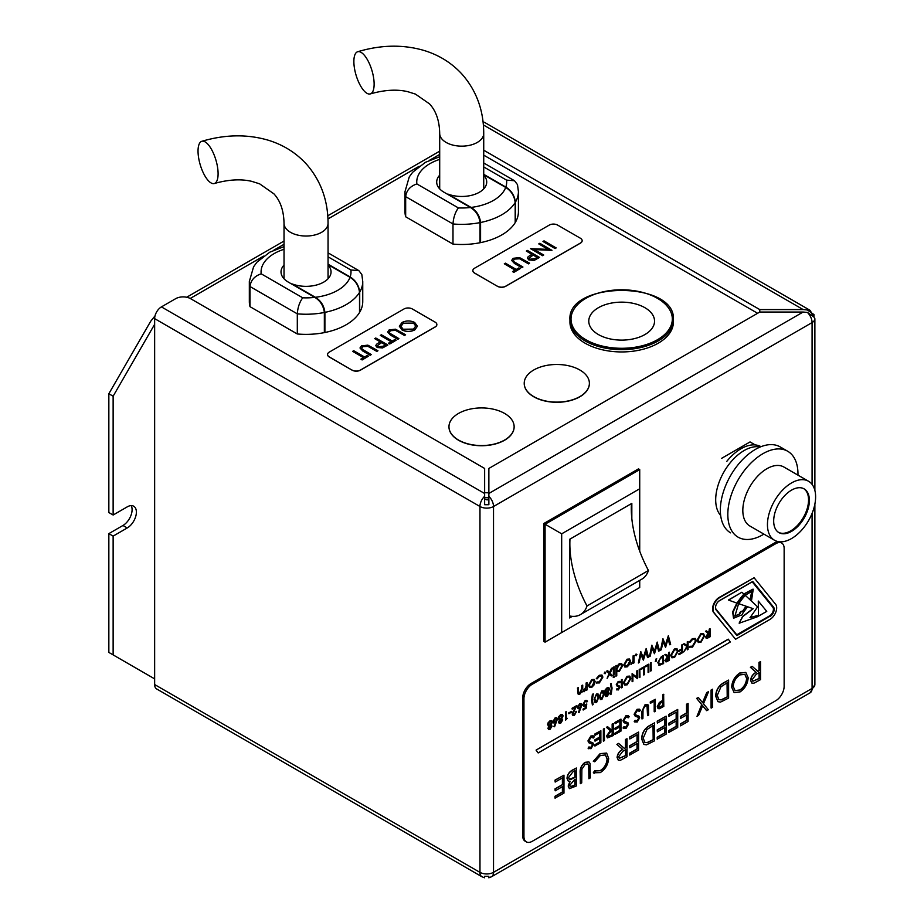 <?xml version="1.0" encoding="UTF-8"?>
<svg xmlns="http://www.w3.org/2000/svg" width="924" height="924" viewBox="0 0 924 924"><rect width="100%" height="100%" fill="white"/><g stroke="black" fill="none" stroke-linecap="round" stroke-linejoin="round"><path stroke-width="1.39" d="M108.847 533.633L113.132 536.105L113.132 654.897L108.847 652.425L108.847 533.633L122.961 525.479A12.913 7.461 -60 0 0 131.196 505.624M484.638 492.654A36.394 21.009 -0 0 0 488.865 492.804M154.643 324.312L113.132 396.211L108.847 393.739L150.681 321.286L155.013 315.904M108.847 393.739L108.847 512.543L113.132 515.014L113.132 396.211M113.132 515.014L127.246 506.86A12.913 7.461 -60 0 1 133.703 506.225A12.913 7.461 -60 0 1 135.689 516.574A12.913 7.461 -60 0 1 127.246 527.951L113.132 536.105M113.132 654.897L154.643 678.874M488.865 497.759A36.394 21.009 180 0 1 484.638 497.597M757.611 313.282L483.726 155.151M483.726 150.208L759.782 309.586L803.187 309.586L483.368 124.948M759.782 312.035L803.118 312.035L488.865 493.462L488.865 468.445L759.782 312.035L759.782 309.586M483.09 122.06A9.587 5.532 -60 0 1 484.765 122.511L810.059 310.314A9.587 5.532 -60 0 0 807.345 309.967L803.187 309.586M484.638 504.712L484.638 498.96L487.121 499.93L488.865 498.925L488.865 504.712L488.865 496.35A9.633 5.556 60 0 1 493.52 506.502L493.52 872.337A9.633 5.556 60 0 1 491.533 876.749L810.082 692.827A9.633 5.556 -120 0 0 812.081 688.426L493.52 872.337A9.587 5.532 -0 0 1 479.972 872.337L479.972 506.502L154.643 318.63A9.587 5.532 -60 0 1 161.423 306.895L484.638 493.508L484.638 504.712L488.865 504.712M154.643 684.545L479.937 872.36A9.587 5.532 120 0 0 481.924 876.737L156.63 688.934A9.587 5.532 -60 0 1 154.643 684.545L154.643 318.63M484.638 493.508L484.638 468.445L190.598 298.683A10.568 6.098 -0 0 0 175.652 298.683L161.423 306.895M812.081 484.384L812.081 322.58A9.633 5.556 -120 0 0 807.414 312.428L803.118 312.035M488.865 493.462L488.865 496.35M484.603 877.095L484.603 876.299L484.603 877.095L484.592 876.299L488.819 876.31L488.819 877.095M807.414 312.428L813.963 317.013L813.963 314.576L807.345 309.967M813.963 314.576L812.023 314.576M736.89 603.026L732.651 611.931L733.494 618.052M737.491 603.326L738.796 603.788A32.121 18.549 -60 0 1 745.391 595.322L744.34 594.34A38.646 22.315 120 0 0 737.491 603.326L728.389 600.034L741.856 592.249L728.551 600.126M737.317 603.233L733.067 612.15L733.691 618.179L740.436 615.419A2.171 1.259 120 0 0 742.919 612.993L747.585 606.745L753.199 608.697L742.769 616.562L739.212 623.203L757.102 616.886L757.102 615.638L750.069 617.636L757.102 607.576L757.102 606.329L745.31 595.391M747.828 606.895L746.488 606.421L742.342 611.538L746.072 606.179M746.488 606.421L747.585 606.745M738.611 603.719L734.869 616.158L739.939 613.871L734.672 616.008M738.854 603.707L746.234 606.283M750.161 599.884L751.443 600.993L753.233 589.235L743.924 594.109A38.646 22.315 120 0 0 737.075 603.095M743.924 594.109L742.03 592.353M750.011 599.757L751.836 591.175M741.926 611.295A2.171 1.259 120 0 0 739.523 613.64M736.774 634.8L769.623 615.846A5.371 3.107 120 0 0 772.961 611.642A5.371 3.107 120 0 0 772.834 607.241L752.228 581.831M758.292 601.05L758.454 616.169L766.758 611.376L758.292 601.05M753.025 589.131L743.785 593.982M757.102 615.638L749.988 617.59M753.002 608.627L742.584 616.481L739.131 623.157M770.039 616.481A5.867 3.384 120 0 0 773.677 611.896A5.867 3.384 120 0 0 773.538 607.091L752.725 581.427L719.623 600.531A5.867 3.384 120 0 0 715.985 605.128A5.867 3.384 120 0 0 716.123 609.921L736.936 635.596L769.784 616.343A5.867 3.384 120 0 0 773.434 611.757A5.867 3.384 120 0 0 773.296 606.952L752.633 581.473M736.786 635.4L769.784 616.343M728.251 639.154L536.07 750.103L538.161 752.944L730.341 641.995L728.251 639.154M523.943 836.509A11.746 6.78 120 0 0 526.38 841.88A11.746 6.78 120 0 0 532.247 841.302L775.848 700.669A11.746 6.78 120 0 0 784.141 686.289L784.141 548.429A11.746 6.78 120 0 0 781.716 543.046A11.746 6.78 120 0 0 775.848 543.635L532.247 684.268A11.746 6.78 120 0 0 523.943 698.648L523.943 836.509L522.695 835.793A11.746 6.78 120 0 0 525.132 841.163L526.38 841.88M751.813 683.079L750.6 680.376C751.062 676.622 752.91 673.931 756.121 672.314L750.404 667.324L752.124 666.319L758.015 671.413L759.147 670.755L759.147 662.462L760.544 661.653L760.544 679.625L753.903 683.217L751.893 683.125L750.762 680.468C751.235 676.715 753.072 674.035 756.282 672.406L750.565 667.417L752.298 666.423M757.876 671.298L758.985 670.662L758.985 662.369L760.544 661.653M734.095 692.526L731.646 687.144C732.085 681.115 734.799 676.391 739.801 672.984L745.737 672.418M717.925 701.663L715.673 696.13C715.973 690.17 718.618 685.724 723.619 682.778L728.609 680.087L728.609 698.07L720.535 702.09L718.006 701.709L715.846 696.222C716.135 690.274 718.78 685.816 723.792 682.871L728.609 680.087M711.087 707.992L711.087 690.02L712.485 689.212L712.647 707.287L711.087 707.992M706.745 710.695L702.667 705.693L698.59 715.395L696.985 716.331L701.859 704.7L696.777 698.475L698.394 697.539L702.667 702.783L706.941 692.607L708.558 691.672L703.476 703.776L708.361 709.759L706.583 710.602L702.633 705.763M696.985 716.331L701.697 704.608L696.615 698.371L698.394 697.539M702.529 702.621L706.779 692.503L708.558 691.672M680.514 725.837L680.514 723.989L686.705 720.42L686.705 714.887L680.514 718.456L680.514 716.62L686.705 713.051L686.705 704.284L688.103 703.487L688.103 721.459L680.514 725.837L680.353 723.896L686.532 720.327L686.532 714.98M680.514 718.456L680.353 716.527L686.532 712.947L686.532 704.192L688.103 703.487M668.941 732.524L668.941 730.676L676.322 726.414L676.322 720.882L668.941 725.144L668.941 723.296L676.322 719.034L676.322 712.127L668.941 716.389L668.941 714.541L677.719 709.47L677.719 727.454L668.768 732.42L668.768 730.584L676.16 726.322L676.16 720.974M668.941 725.144L668.768 723.203L676.16 718.941L676.16 712.219M668.941 716.389L668.768 714.448L677.719 709.47M657.368 739.2L657.368 737.364L664.749 733.09L664.749 727.569L657.368 731.831L657.368 729.983L664.749 725.721L664.749 718.803L657.368 723.076L657.368 721.228L666.146 716.158L666.146 734.13L657.195 739.108L657.195 737.26L664.587 732.998L664.587 727.662M657.368 731.831L657.195 729.891L664.587 725.629L664.587 718.907M657.368 723.076L657.195 721.136L666.146 716.158M643.878 744.409L641.626 738.877C641.926 732.928 644.571 728.47 649.584 725.525L654.573 722.845L654.573 740.817L646.488 744.836L643.959 744.455L641.799 738.981C642.088 733.021 644.744 728.574 649.745 725.629L654.573 722.845M629.822 755.104L629.822 753.256L637.202 748.994L637.202 743.462L629.822 747.724L629.822 745.887L637.202 741.625L637.202 734.707L629.822 738.969L629.822 737.133L638.6 732.062L638.6 750.034L629.66 755.012L629.66 753.164L637.04 748.902L637.04 743.566M629.822 747.724L629.66 745.795L637.04 741.522L637.04 734.799M629.822 738.969L629.66 737.029L638.6 732.062M618.295 760.163L617.082 757.461C617.544 753.707 619.38 751.027 622.603 749.399L616.886 744.409L618.606 743.404L624.497 748.498L625.629 747.839L625.629 739.546L627.026 738.738L627.026 756.721L620.385 760.302L618.375 760.209L617.244 757.553C617.717 753.799 619.554 751.12 622.764 749.503L617.047 744.501L618.78 743.508M624.358 748.382L625.467 747.747L625.467 739.454L627.026 738.738M594.167 773.319L593.335 772.683L594.559 770.893L600.207 770.628C604.388 767.879 606.687 764.009 607.103 759.02L605.347 754.885M593.497 761.411L600.277 753.73L606.687 753.164L608.662 758.431C608.177 764.552 605.382 769.276 600.288 772.614L593.497 772.776L594.721 770.986L600.381 770.72C604.55 767.971 606.849 764.113 607.264 759.124L605.428 754.931L600.277 755.566L594.721 761.769L593.335 761.318L600.103 753.638L606.525 753.072M588.911 778.724L588.842 765.603L588.011 763.917L585.239 764.252L581.877 769.218L581.727 782.871L580.33 783.679L580.33 772.822C580.029 768.641 581.635 765.188 585.158 762.45L588.946 761.93L590.032 763.432L590.309 777.916L588.911 778.724L588.68 765.499L587.93 763.871M580.33 783.679L580.157 772.73C579.856 768.549 581.473 765.084 584.996 762.358L588.854 761.884M569.369 788.588L568.179 786.047L569.981 781.184M568.214 781.046L566.99 778.32C567.348 774.786 568.999 772.129 571.956 770.339L576.333 768.006L576.333 785.989L569.45 788.634L568.352 786.139L570.154 781.277L568.295 781.092L567.151 778.412C567.509 774.889 569.172 772.233 572.129 770.443L576.333 768.006M555.174 798.197L555.174 796.349L562.566 792.087L562.566 786.555L555.174 790.829L555.174 788.981L562.566 784.719L562.566 777.8L555.174 782.062L555.174 780.226L563.963 775.155L563.963 793.127L555.012 798.105L555.012 796.257L562.393 791.995L562.393 786.659M555.174 790.829L555.012 788.888L562.393 784.626L562.393 777.904M555.174 782.062L555.012 780.122L563.963 775.155M658.084 708.592L657.253 706.745L659.32 702.506L662.704 700.357L662.704 694.825L663.64 694.282L663.802 706.363L659.401 708.731L658.165 708.639L657.414 706.837L659.493 702.598L662.878 700.45L662.878 694.917L663.802 694.386M654.354 711.815L654.354 701.062L650.369 703.372L650.369 702.136L655.289 699.295L655.289 711.284L654.192 711.723L654.192 701.166M650.369 703.372L650.196 702.044L655.289 699.295M647.701 715.661L647.666 706.906L647.112 705.786L645.264 706.005L643.023 709.32L642.919 718.422L641.984 718.964L641.984 711.723L645.206 704.816L647.724 704.469L648.452 705.462L648.636 715.118L647.539 715.569L647.019 705.74M641.984 718.964L641.822 711.63L645.044 704.712L647.643 704.423M635.238 716.262L634.095 714.275L637.063 709.32L639.35 709.158M638.75 710.579L639.512 711.33L637.237 710.648L635.192 713.848L635.573 714.806L639.142 716.296L639.72 717.775L637.167 722.048L634.395 721.621L635.238 720.397L637.271 720.766L638.796 718.364L638.103 717.22L635.319 716.308L634.268 714.368L637.237 709.413L639.431 709.205L640.39 710.209L639.512 711.33L638.669 710.533M635.4 714.714L638.981 716.192M635.031 722.152L634.234 721.529L635.077 720.304L637.098 720.674L638.623 718.271L637.941 717.116M624.07 722.707L622.926 720.732L625.883 715.777L628.17 715.615M627.569 717.024L628.332 717.775L626.056 717.093L624.023 720.304L624.393 721.263L627.962 722.741L628.551 724.231L625.987 728.505L623.226 728.077L624.07 726.853L626.091 727.223L627.615 724.82L626.934 723.665L624.15 722.764L623.088 720.824L626.056 715.869L628.262 715.661L629.209 716.666L628.332 717.775L627.488 716.978M624.231 721.17L627.962 722.741M623.85 728.597L623.053 727.973L623.896 726.761L625.929 727.119L627.442 724.728L626.761 723.573M615.107 734.476L615.107 733.252L620.027 730.41L620.027 726.726L615.107 729.567L615.107 728.331L620.027 725.49L620.027 720.882L615.107 723.723L615.107 722.499L620.963 719.115L620.963 731.103L614.945 734.384L614.945 733.159L619.865 730.318L619.865 726.818M615.107 729.567L614.945 728.239L619.865 725.398L619.865 720.986M615.107 723.723L614.945 722.406L620.963 719.115M607.403 737.837L606.56 736.024L610.233 730.653L606.421 727.315L607.576 726.657L611.561 730.076L612.312 729.637L612.312 724.116L613.247 723.573L613.247 735.562L607.484 737.883L606.721 736.116L610.406 730.745L606.594 727.419L607.738 726.749M611.422 729.96L612.15 729.544L612.15 724.012L613.247 723.573M603.36 741.071L603.36 729.082L604.296 728.551L604.458 740.632L603.36 741.071M595.021 746.084L595.021 744.848L599.942 742.007L599.942 738.322L595.021 741.164L595.021 739.939L599.942 737.098L599.942 732.489L595.021 735.331L595.021 734.095L600.866 730.722L600.866 742.7L594.848 745.98L594.848 744.756L599.768 741.914L599.768 738.415M595.021 741.164L594.848 739.835L599.768 736.994L599.768 732.582M595.021 735.331L594.848 734.003L600.866 730.722M589.073 742.919L587.93 740.933L590.898 735.978L593.173 735.816M592.584 737.225L593.335 737.987L591.06 737.306L589.027 740.505L589.397 741.464L592.977 742.942L593.554 744.432L590.99 748.706L588.23 748.278L589.073 747.054L591.094 747.424L592.619 745.021L591.938 743.866L589.154 742.965L588.091 741.025L591.06 736.07L593.266 735.862L594.213 736.867L593.335 737.987L592.492 737.19M589.235 741.371L592.977 742.942M588.865 748.81L588.068 748.186L588.911 746.962L590.933 747.32L592.457 744.929L591.776 743.774M706.144 638.265L707.114 638.357L705.728 637.144L708.177 633.564L705.636 631.335L706.398 630.896L709.447 632.824L710.071 628.782L710.071 636.763L707.114 638.357M706.952 638.265L705.555 637.04L708.015 633.46L705.462 631.242L706.398 630.896M708.812 632.998L709.286 629.036L710.071 628.782M698.267 642.469L697.135 640.055L700.75 633.76L703.441 633.541M689.743 647.401L689.87 646.292L692.376 646.176L695.449 641.013L694.709 639.2M689.662 647.354L690.032 646.384L692.55 646.269L695.61 641.117L694.79 639.246L692.503 639.535L690.032 642.296L689.327 642.03L692.33 638.623L695.356 638.461L696.234 640.806L692.503 647.112L689.327 647.089M687.444 649.826L687.444 646.788L683.679 651.998L687.075 646.454L683.414 644.167L684.245 643.693L687.444 645.691L688.068 641.475L688.068 649.468L687.283 649.734L687.283 647.054M683.679 651.998L686.913 646.361L683.252 644.074L684.245 643.693M687.283 645.587L687.283 641.741L688.068 641.475M679.024 654.689L679.024 653.869L681.773 652.286L681.773 649.826L679.024 651.408L679.024 650.588L681.773 649.006L681.773 645.114L682.397 644.756L682.397 652.748L679.024 654.689L678.851 653.776L681.612 652.194L681.612 649.919M679.024 651.408L678.851 650.496L681.612 648.914L681.612 645.021L682.397 644.756M671.829 657.726L670.697 655.312L674.324 649.018L677.003 648.798M665.523 661.723L666.493 661.815L665.095 660.591L667.555 657.01L665.003 654.793L665.777 654.354L668.826 656.283L669.438 652.229L669.438 660.221L666.493 661.815M666.319 661.723L664.934 660.498L667.382 656.918L664.841 654.7L665.777 654.354M668.191 656.456L668.653 652.494L669.438 652.229M659.828 665.292L657.749 662.693L661.284 656.756L663.42 655.52L663.594 663.605L658.8 665.176M655.266 661.307L656.687 658.616L656.063 661.388L655.266 661.307M650.473 670.986L650.473 662.993L651.097 662.635L651.258 670.72L650.473 670.986M648.244 672.464L648.244 665.292L645.587 666.828L645.587 666.008L648.867 664.113L648.867 672.106L648.082 672.36L648.082 665.384M645.587 666.828L645.414 665.915L648.867 664.113M643.809 675.017L643.809 667.856L641.152 669.392L641.152 668.572L644.432 666.678L644.432 674.659L643.647 674.924L643.647 667.948M641.152 669.392L640.979 668.468L644.432 666.678M639.212 677.488L639.212 669.496L639.824 669.138L639.997 677.223L639.212 677.488M636.809 677.119L636.809 670.882L637.433 670.524L637.595 678.609L632.894 675.074M637.468 678.678L632.894 675.028L632.894 681.323L632.108 681.589L632.108 673.596L636.982 677.246L636.809 670.882M624.555 685.031L623.423 682.617L627.038 676.31L629.729 676.091M621.378 687.779L621.378 679.787L622.002 679.429L622.164 687.514L621.378 687.779M617.867 686.359L616.239 684.719L618.214 681.415L620.316 681.947M620.478 682.039L619.9 682.79L618.375 682.328L617.024 684.465L620.039 687.086L618.329 689.939L616.493 689.651L617.047 688.83L618.399 689.073L619.415 687.479L616.4 684.811L618.375 681.508L620.478 682.039L619.761 681.323M617.105 685.007L619.646 686.093M616.886 689.985L616.886 688.738L618.237 688.981L619.253 687.387L618.791 686.613M617.024 686.058L618.029 686.451M610.29 694.49L611.261 688.426L610.464 683.841L611.087 683.483L612.058 688.068L611.249 694.12L610.29 694.49M605.67 696.488L605.058 695.333L606.04 693.092L604.7 691.741L605.22 689.789L607.056 687.849L608.824 687.618M605.324 692.965L606.202 693.196L604.874 691.845L605.393 689.881L607.23 687.953L608.904 687.664L609.574 689.061L608.2 692.041L609.216 693.15L607.184 696.373L605.74 696.534L605.22 695.437L606.202 693.196M608.038 691.949L609.043 693.058L608.038 691.949M600.381 699.503L599.376 696.488L601.767 690.909L603.291 690.817M595.056 702.575L594.063 699.56L596.442 693.982L597.967 693.889M591.579 700.334L592.376 694.282L593.335 693.924L592.365 699.976L593.162 704.573L592.376 704.839L591.579 700.334L592.376 694.282M583.229 710.002L583.229 709.182L585.573 707.819L585.955 705.509L583.598 706.317L582.963 704.769L585.377 700.565L586.844 700.404L587.479 701.605L585.331 701.408L583.575 704.446L585.25 705.243L586.775 703.961L586.059 708.361L583.056 709.909L583.056 709.089L585.412 707.726L585.735 705.693M583.518 706.259L582.79 704.677L585.204 700.473L586.752 700.357M585.331 701.408L586.867 701.963L586.394 701.235M583.414 704.354L585.077 705.151L586.775 703.961M578.574 712.45L580.411 708.165L578.228 708.812L577.639 707.484L579.798 703.788L581.288 703.614L581.889 705.012L579.059 712.612L578.412 712.358L580.099 708.396M578.147 708.766L577.465 707.38L579.637 703.684L581.196 703.58M572.764 713.605L574.266 714.368L576.657 711.33L574.405 715.291L572.938 715.488L572.152 714.033L575.121 707.507M572.857 715.442L572.152 714.033M572.314 714.125L575.444 707.322L572.222 709.182L572.06 708.269L576.761 705.555L572.938 713.709L574.266 714.368M568.78 713.64L568.78 712.82L571.61 711.388L571.61 712.196L568.78 713.64M567.348 718.352L565.5 720.039L565.5 712.058L566.112 711.699L566.285 718.964L567.348 718.352L566.285 718.768M559.182 723.319L558.581 722.175L559.563 719.935L558.223 718.583L558.743 716.62L560.579 714.691L562.335 714.46M558.847 719.796L559.725 720.027L558.385 718.676L558.916 716.724L560.753 714.783L562.416 714.495L563.086 715.892L561.723 718.872L562.739 719.981L560.706 723.203L559.263 723.365L558.743 722.268L559.725 720.027M561.561 718.78L562.566 719.888L561.561 718.78M554.1 726.587L555.925 722.302L553.742 722.949L553.153 721.609L555.312 717.913L556.802 717.752L557.415 719.138L554.573 726.749L553.926 726.495L555.624 722.533M553.661 722.891L552.991 721.517L555.151 717.821L556.71 717.705M548.544 729.463L547.932 728.32L548.914 726.079L547.574 724.728L548.105 722.764L549.942 720.836L551.697 720.605M548.198 725.941L549.075 726.172L547.747 724.82L548.267 722.868L550.103 720.928L551.778 720.639L552.448 722.048L551.085 725.017L552.09 726.125L550.057 729.348L548.625 729.51L548.094 728.412L549.075 726.172M550.912 724.924L551.928 726.033L550.912 724.924M669.842 644.813L668.156 638.472L665.638 647.25L663.051 641.464L661.353 649.722L660.556 650.184L662.889 638.842L665.603 644.917L668.352 635.7L670.651 644.351L669.681 644.721L668.087 638.727M665.523 647.308L663.016 641.66M660.556 650.184L663.005 638.784M665.488 644.64L668.352 635.7M658.754 651.224L657.068 644.871L654.55 653.649L651.963 647.863L650.265 656.121L649.468 656.583L651.801 645.252L654.515 651.316L657.149 642.157L659.563 650.75L658.593 651.12L656.999 645.125M654.435 653.718L651.928 648.071M649.468 656.583L651.917 645.183M654.4 651.05L657.264 642.099M647.666 657.622L645.98 651.27L643.462 660.048L640.875 654.273L639.177 662.52L638.38 662.982L640.713 651.651L643.427 657.715L646.176 648.498L648.475 657.16L647.505 657.518L645.911 651.524M643.347 660.117L640.84 654.469M638.38 662.982L640.829 651.582M643.312 657.449L646.176 648.498M636.059 655.682L635.331 655.266L636.059 654.019L636.948 654.527L636.22 655.774L635.331 655.266L636.059 655.682M633.286 663.236L633.286 662.161L631.069 664.391L633.148 660.972L633.286 655.936L634.06 655.497L634.06 662.785L633.286 663.236L633.113 662.543M631.069 664.391L632.975 660.879L633.113 655.844L634.06 655.497M624.878 667.059L623.804 664.853L627.073 659.205L629.44 658.974M615.985 676.172L615.823 665.834L616.758 665.476L616.758 666.735L619.346 663.859L621.679 663.628L622.637 665.754L619.323 671.425L616.758 671.367L616.758 675.721L615.985 676.172L615.985 665.927L616.758 665.476M616.597 666.643L619.184 663.767L621.598 663.582M613.779 677.384L613.051 677.026L613.779 675.848L614.656 676.287L613.94 677.477L613.051 677.026L613.779 677.384M613.386 674.532L613.386 667.244L614.16 666.793L614.321 674.185L613.386 674.532M611.295 675.929L609.667 674.243L607.114 678.343L609.205 673.758L606.779 671.24L607.703 670.709L609.667 672.741L612.554 667.913L610.129 673.226L612.219 675.398L611.295 675.929L609.644 674.289M607.114 678.343L609.043 673.665L606.618 671.147L607.703 670.709M609.528 672.603L611.457 668.352L612.554 667.913M604.897 673.677L604.181 673.261L604.897 672.002L605.786 672.522L605.07 673.769L604.181 673.261L604.897 673.677M596.823 683.252L596.95 681.97L599.26 681.924L601.963 677.5L601.316 675.952M596.477 678.747L599.433 675.363L601.998 675.051L602.898 677.073L599.364 682.952L596.477 682.905L597.123 682.062L599.422 682.016L602.125 677.592L601.397 675.998L599.422 676.264L597.123 678.863L596.303 678.655L599.26 675.259L601.905 675.005M589.5 687.479L588.438 685.273L591.707 679.625L594.074 679.394M586.266 690.378L586.266 689.108L584.095 691.764L582.085 691.164L579.764 694.271L578.308 694.444L577.627 692.03L577.627 688.08L578.401 687.629L578.401 691.579L579.902 693.289L581.947 688.415L581.947 685.573L582.721 685.134L582.721 688.842L584.222 690.794L586.266 686.151L586.266 683.079L587.052 682.64L587.052 689.928L586.266 690.378L586.105 689.466M582.536 691.903L582.016 691.325M578.228 694.386L577.454 687.976L578.401 687.629M578.747 693.381L579.729 693.196L581.785 688.322L581.785 685.481L582.721 685.134M583.09 690.875L584.06 690.702L586.105 686.058L586.105 682.986L587.052 682.64M754.088 577.754L719.207 597.412A9.39 5.429 120 0 0 713.386 604.758A9.39 5.429 120 0 0 713.617 612.439L735.573 639.258L770.039 619.357A9.39 5.429 120 0 0 775.86 612.023A9.39 5.429 120 0 0 775.64 604.331L754.088 577.754L719.623 597.655A9.39 5.429 120 0 0 713.802 605.001A9.39 5.429 120 0 0 714.021 612.681L735.573 639.258M781.716 543.046L780.468 542.33A11.746 6.78 120 0 0 774.601 542.908L531 683.552A11.746 6.78 120 0 0 522.695 697.932L522.695 835.793M759.147 678.597L759.147 672.603L756.294 674.22L752.159 679.671L752.887 681.231L759.147 678.597L758.985 672.695M752.806 681.173L758.985 678.493M748.174 677.708C747.747 683.725 745.056 688.449 740.089 691.903L734.176 692.573L731.808 687.237C732.247 681.207 734.973 676.495 739.962 673.076L745.818 672.464L748.174 677.708M740.02 690.101C744.12 687.306 746.373 683.448 746.777 678.516L744.917 674.381L740.02 674.89C735.885 677.627 733.61 681.473 733.206 686.44L735.065 690.621L739.858 689.997C743.959 687.213 746.211 683.356 746.604 678.424L744.836 674.335M734.973 690.574L739.858 689.997M727.211 682.744L720.974 686.798L717.232 695.426L718.941 699.676L721.344 699.918L727.211 697.031L727.211 682.744M727.211 697.031L727.049 682.836M718.86 699.63L721.17 699.826L727.049 696.939M711.249 708.096L711.087 690.02M711.249 690.113L712.647 689.304M653.176 725.49L646.939 729.544L643.196 738.172L644.906 742.434L647.297 742.665L653.176 739.778L653.176 725.49M653.176 739.778L653.002 725.583M644.825 742.376L647.123 742.573L653.002 739.685M625.629 755.682L625.629 749.687L622.776 751.304L618.641 756.756L619.369 758.315L625.629 755.682L625.467 749.78M619.288 758.269L625.467 755.589M594.086 773.273L593.335 772.683M595.229 771.344L594.559 770.893M574.936 784.95L574.936 779.186L569.75 785.296L570.316 786.682L574.936 784.95L574.774 779.279M574.936 777.338L574.936 770.662L572.949 771.806L568.549 777.604L569.334 779.302L571.101 779.348L574.936 777.338L574.774 770.755M573.042 786.047L574.774 784.857M570.247 786.636L572.88 785.943M569.253 779.255L574.774 777.246M662.878 705.67L662.878 701.686L661.053 702.702L658.35 706.294L658.847 707.38L662.878 705.67L662.704 701.778M658.766 707.322L662.704 705.578M635.816 720.836L635.077 720.304M634.95 722.106L634.234 721.529M624.636 727.292L623.896 726.761M623.769 728.551L623.053 727.973M607.657 735.585L610.371 735.989L612.312 734.869L612.312 730.872L610.418 731.947L607.657 735.585L608.142 736.624M608.061 736.567L612.15 734.765L612.15 730.965M603.534 741.164L603.36 729.082M603.534 729.186L604.458 728.643M589.651 747.493L588.911 746.962M588.773 748.763L588.068 748.186M728.412 639.246L536.07 750.103M536.232 750.196L538.161 752.944M706.34 636.786L709.447 636.301L709.447 633.645L706.34 636.786L706.664 637.479M706.179 636.682L709.286 636.209L709.286 633.737M704.573 635.908L700.981 642.226L698.348 642.515L697.297 640.147L700.923 633.852L703.522 633.587L704.573 635.908M700.946 641.418L703.949 636.278L703.118 634.43L700.946 634.661L697.92 639.789L698.74 641.649L700.946 641.418L703.788 636.174L703.037 634.384M698.659 641.602L700.785 641.325M689.489 642.134L692.33 638.623M692.503 638.715L695.356 638.461M678.135 651.177L674.543 657.484L671.91 657.784L670.859 655.416L674.485 649.11L677.084 648.844L678.135 651.177M674.508 656.675L677.511 651.536L676.691 649.699L674.508 649.919L671.482 655.058L672.314 656.918L674.508 656.675L677.35 651.443L676.599 649.653M672.222 656.86L674.347 656.583M665.719 660.233L668.826 659.759L668.826 657.103L665.719 660.233L666.042 660.937M665.557 660.14L668.653 659.667L668.653 657.195M660.002 665.384L657.911 662.785L661.445 656.849L663.594 655.613M662.97 656.791L660.198 658.593L658.535 662.427L660.36 664.425L662.97 663.143L662.97 656.791M659.297 664.321L662.797 663.051L662.797 656.883M659.216 664.264L660.186 664.333M655.428 661.399L656.213 658.65M650.635 671.078L650.473 662.993M650.635 663.086L651.258 662.727M639.373 677.581L639.212 669.496M639.373 669.588L639.997 669.23M636.982 670.974L637.595 670.616M632.282 681.681L632.108 673.596M630.861 678.47L627.269 684.776L624.636 685.077L623.584 682.709L627.211 676.414L629.81 676.137L630.861 678.47M627.234 683.979L630.237 678.828L629.406 676.992L627.234 677.211L624.208 682.351L625.028 684.21L627.234 683.979L630.076 678.736L629.325 676.946M624.947 684.153L627.073 683.875M621.54 687.872L621.378 679.787M621.54 679.891L622.164 679.533M618.965 686.705L619.253 687.387M616.886 688.738L618.237 688.981M617.267 685.111L618.514 685.666M610.452 694.582L611.434 688.53L610.464 683.841M610.637 683.933L611.249 683.575M608.2 692.041L609.216 693.15M605.844 695.102L607.218 695.529L608.593 693.497L607.195 692.988L605.844 695.102L607.218 695.529L608.188 692.838M608.431 693.404L607.195 692.988M605.324 691.371L607.01 692.076L608.777 689.304L607.218 688.773L605.486 691.464L607.184 692.168L608.951 689.396L608.558 688.553M605.486 691.464L605.901 692.307M605.682 695.01L607.056 695.437M608.777 689.304L608.477 688.507M601.928 691.002L603.372 690.863L604.25 693.866L601.928 699.399L600.461 699.549L599.549 696.581L601.767 690.909M603.626 694.224L601.917 691.833L600.427 694.063L600.161 696.222L601.917 698.59L603.626 694.224L601.743 691.741M602.968 691.753L601.917 691.833M600.877 698.683L601.917 698.59L603.464 694.132M600.796 698.625L601.743 698.498M596.615 694.074L598.047 693.936L598.925 696.939L596.615 702.471L595.148 702.621L594.224 699.653L596.442 693.982M598.302 697.297L596.592 694.906L595.102 697.135L594.848 699.295L596.592 701.674L598.302 697.297L596.43 694.813M597.643 694.825L596.592 694.906M595.564 701.755L596.592 701.674L598.14 697.204M595.472 701.697L596.43 701.57M592.538 704.931L591.741 700.438M592.538 694.374L593.335 693.924M583.575 704.446L583.991 705.439M578.262 707.079L579.822 707.761L581.277 705.335L579.764 704.619L578.262 707.079L578.643 707.899M578.089 706.987L579.648 707.669L581.277 705.335L579.764 704.619M581.104 705.243L580.803 704.458M572.938 713.709L574.439 714.46L575.871 711.596M572.222 709.182L572.06 708.269M572.222 708.361L576.923 705.647M576.045 711.688L576.657 711.33M568.941 713.744L568.78 712.82M568.941 712.924L571.61 711.388M565.661 720.143L565.5 712.058M565.661 712.15L566.285 711.792M561.723 718.872L562.739 719.981M559.366 721.933L560.741 722.36L562.115 720.327L560.718 719.819L559.366 721.933L560.741 722.36L561.711 719.669M561.942 720.235L560.718 719.819M558.847 718.214L560.533 718.918L562.3 716.135L560.741 715.603L559.008 718.306L560.706 719.011L562.473 716.227L562.081 715.395M559.008 718.306L559.424 719.149M559.193 721.84L560.579 722.268M562.3 716.135L561.988 715.349M553.776 721.217L555.336 721.898L556.791 719.473L555.278 718.756L553.776 721.217L554.157 722.037M553.615 721.113L555.174 721.806L556.791 719.473L555.278 718.756M556.629 719.38L556.317 718.595M551.085 725.017L552.09 726.125M548.717 728.077L550.092 728.516L551.466 726.472L550.069 725.964L548.717 728.077L550.092 728.516L551.062 725.814M551.305 726.38L550.069 725.964M548.198 724.358L549.896 725.063L551.663 722.279L550.092 721.748L548.359 724.451L550.057 725.155L551.824 722.372L551.432 721.54M548.359 724.451L548.775 725.294M548.556 727.985L549.93 728.412M551.663 722.279L551.351 721.494M636.22 655.774L635.504 655.359L636.22 654.111L636.948 654.527M629.648 664.264L627.234 666.851L624.832 667.036L623.966 664.945L627.234 659.297L629.521 659.02L630.514 661.168L629.648 664.264M627.246 665.961L629.741 661.607L629.013 659.99L627.246 660.198L624.751 664.495L625.479 666.123L627.246 665.961L629.567 661.515L628.932 659.944M625.398 666.065L627.073 665.857M619.311 670.535L621.864 666.192L621.113 664.587L619.311 664.772L616.758 669.115L617.475 670.732L619.311 670.535L621.702 666.1L621.032 664.541M617.394 670.685L619.149 670.443M613.94 677.477L613.213 677.13L613.94 675.941L614.656 676.287M613.548 674.636L613.386 667.244M613.548 667.336L614.321 666.885M605.07 673.769L604.342 673.353L605.07 672.106L605.786 672.522M594.271 684.684L591.868 687.283L589.466 687.456L588.6 685.365L591.868 679.729L594.155 679.44L595.137 681.589L594.271 684.684M591.868 686.382L594.363 682.028L593.647 680.411L591.868 680.618L589.373 684.915L590.113 686.544L591.868 686.382L594.201 681.935L593.554 680.364M590.032 686.497L591.707 686.278M583.171 690.921L584.06 690.702M578.817 693.439L579.729 693.196M582.455 691.857L582.085 691.164M716.481 604.007A5.371 3.107 120 0 0 716.169 609.39L736.89 634.938L769.784 615.938A5.371 3.107 120 0 0 773.122 611.734A5.371 3.107 120 0 0 772.995 607.345L752.286 581.797L719.38 600.796A5.371 3.107 120 0 0 716.92 603.256M758.454 601.143L758.454 616.169M742.342 611.538A2.171 1.259 120 0 0 739.939 613.871M750.404 600.034L752.055 591.268L745.252 595.195M208.073 144.433A22.014 8.189 -106.5 0 0 201.836 141.291A22.014 8.189 -106.5 0 0 198.036 151.097A22.014 8.189 -106.5 0 0 208.073 180.388A22.014 8.189 -106.5 0 0 214.31 183.518A22.014 8.189 -106.5 0 0 218.099 173.724A22.014 8.189 -106.5 0 0 208.073 144.433M363.998 54.851A22.014 8.27 -106.7 0 0 357.692 51.732A22.014 8.27 -106.7 0 0 353.869 61.538A22.014 8.27 -106.7 0 0 363.998 90.795A22.014 8.27 -106.7 0 0 370.316 93.913A22.014 8.27 -106.7 0 0 374.128 84.107A22.014 8.27 -106.7 0 0 363.998 54.851M439.697 156.733L425.467 162.289L412.658 172.257L409.274 176.865L405.001 191.615A56.711 32.744 180 0 0 405.671 196.65C406.433 190.448 410.164 186.209 416.863 183.934L458.396 207.923C455.232 212.231 453.43 217.579 452.991 223.966L405.671 196.65L405.671 216.782L452.991 244.098A56.711 32.744 0 0 0 480.018 242.735L480.018 222.603A56.711 32.744 180 0 1 452.991 223.966L452.991 244.098M405.001 191.615L405.001 211.746A56.711 32.744 0 0 0 405.671 216.782M458.396 207.923A44.976 25.964 0 0 0 470.455 207.496L444.028 192.238A25.006 14.438 180 0 1 436.694 182.028A25.006 14.438 180 0 1 439.697 175.179M470.455 207.496C475.987 210.903 479.175 215.939 480.018 222.603M515.384 202.183L515.384 222.314A56.711 32.744 0 0 0 518.422 211.746L518.422 191.615A56.711 32.744 180 0 1 515.384 202.183C514.553 195.542 511.365 190.506 505.821 187.075A44.976 25.964 0 0 0 506.56 180.122L483.726 166.944M483.726 174.324L505.821 187.075M518.422 191.615L517.498 184.638L514.506 180.734L506.56 180.122M505.694 187.433C511.203 190.841 514.368 195.865 515.188 202.506L515.188 222.638A56.711 32.744 0 0 1 480.572 242.631L480.572 222.499C479.764 215.881 476.588 210.857 471.067 207.426A44.976 25.964 0 0 0 505.694 187.433L483.726 174.752M483.726 175.179A25.006 14.438 180 0 1 486.717 182.028A25.006 14.438 180 0 1 473.608 194.733A25.006 14.438 180 0 1 448.013 194.109L448.013 194.548M448.013 194.109L471.067 207.426M284.026 246.616L269.796 252.171L256.988 262.139L253.603 266.747L249.33 281.497A56.711 32.744 180 0 0 250 286.532C250.762 280.33 254.493 276.091 261.192 273.816L302.726 297.805C299.561 302.113 297.759 307.461 297.309 313.848L250 286.532L250 306.664L297.309 333.98A56.711 32.744 0 0 0 324.347 332.617L324.347 312.485A56.711 32.744 180 0 1 297.309 313.848L297.309 333.98M249.33 281.497L249.33 301.628A56.711 32.744 0 0 0 250 306.664M302.726 297.805A44.976 25.964 0 0 0 314.784 297.378L288.346 282.12A25.006 14.438 180 0 1 281.023 271.91A25.006 14.438 180 0 1 284.026 265.061M314.784 297.378C320.316 300.774 323.504 305.821 324.347 312.485M359.713 292.065L359.713 312.197A56.711 32.744 0 0 0 362.751 301.628L362.751 281.497A56.711 32.744 180 0 1 359.713 292.065C358.882 285.412 355.694 280.376 350.15 276.957A44.976 25.964 0 0 0 350.889 269.993L328.055 256.814M328.055 264.195L350.15 276.957M362.751 281.497L361.827 274.509L358.835 270.617L350.889 269.993M350.023 277.315C355.521 280.723 358.697 285.747 359.517 292.388L359.517 312.52A56.711 32.744 0 0 1 324.901 332.501L324.901 312.37C324.081 305.752 320.917 300.727 315.396 297.297A44.976 25.964 0 0 0 350.023 277.315L328.055 264.634M328.055 265.061A25.006 14.438 180 0 1 331.046 271.91A25.006 14.438 180 0 1 317.925 284.604A25.006 14.438 180 0 1 292.342 283.991L292.342 284.419M292.342 283.991L315.396 297.297M579.845 396.604A32.583 18.815 -0 0 0 589.385 383.298A32.583 18.815 -0 0 0 569.265 365.916A32.583 18.815 -0 0 0 533.76 369.993A32.583 18.815 -0 0 0 524.22 383.298A32.583 18.815 -0 0 0 544.328 400.681A32.583 18.815 -0 0 0 579.845 396.604M524.22 383.391A32.583 18.815 -0 0 0 524.22 383.495A32.583 18.815 -0 0 0 556.802 402.298A32.583 18.815 -0 0 0 589.385 383.495A32.583 18.815 -0 0 0 589.385 383.391M504.596 440.043A32.583 18.815 -0 0 0 514.137 426.738A32.583 18.815 -0 0 0 494.028 409.355A32.583 18.815 -0 0 0 458.523 413.432A32.583 18.815 -0 0 0 448.972 426.738A32.583 18.815 -0 0 0 469.092 444.121A32.583 18.815 -0 0 0 504.596 440.043M448.972 426.83A32.583 18.815 -0 0 0 448.972 426.934A32.583 18.815 -0 0 0 481.554 445.738A32.583 18.815 -0 0 0 514.137 426.934A32.583 18.815 -0 0 0 514.137 426.83M598.417 307.704A32.871 18.977 -0 0 0 613.155 339.466A32.871 18.977 -0 0 0 653.418 316.216A32.871 18.977 -0 0 0 598.417 307.704M569.946 319.796L569.946 322.072A51.721 29.857 -0 0 0 621.667 351.94A51.721 29.857 -0 0 0 673.388 322.072L673.388 319.796A51.721 29.857 180 0 1 658.235 340.91A51.721 29.857 180 0 1 601.87 347.389A51.721 29.857 180 0 1 569.946 319.796C566.955 280.688 676.38 280.688 673.388 319.796M352.645 351.351L353.73 350.727L364.599 356.999L367.232 355.474L368.48 356.19L362.116 359.956L360.868 359.147L363.513 357.623L352.645 351.351L363.432 357.669M371.275 354.573L370.189 355.209L362.866 350.981L360.002 347.944L361.527 345.865L367.868 345.149L377.951 350.727L376.865 351.443L367.948 346.361L362.832 346.639L361.7 348.14L362.266 349.226L371.275 354.573L370.189 355.301L362.866 351.074L360.002 347.99M387.884 344.987L382.571 347.84L377.177 347.412L375.791 345.634L376.53 344.248L380.272 341.845L374.682 338.623L375.768 337.999L387.884 344.987L382.571 347.944L377.177 347.505L375.791 345.68M380.191 341.903L374.682 338.623M380.272 335.4L381.358 334.765L392.226 341.048L394.871 339.524L396.107 340.24L389.743 344.005L388.507 343.197L391.141 341.672L380.272 335.4L391.06 341.718M405.578 334.765L404.493 335.4L395.576 330.307L390.459 330.596L389.327 332.143L389.893 333.275L398.902 338.623L397.817 339.247L390.506 335.031L387.641 331.993L389.154 329.914L395.495 329.198L405.578 334.765L404.493 335.493L395.576 330.399L390.459 330.688L389.339 332.19M398.902 338.623L397.817 339.351L390.506 335.123L387.641 331.993M417.405 326.241L414.818 329.891C410.556 331.982 406.294 332.005 402.009 329.937L399.341 326.253L401.986 322.499C406.202 320.455 410.441 320.443 414.68 322.464L417.405 326.195L414.818 329.799C410.556 331.889 406.294 331.912 402.009 329.845L399.341 326.253M352.113 370.074A5.867 3.384 0 0 0 360.418 370.074L435.135 326.934A5.867 3.384 0 0 0 436.856 324.543A5.867 3.384 0 0 0 435.135 322.141L412.312 308.963A5.867 3.384 0 0 0 404.007 308.963L329.279 352.102A5.867 3.384 0 0 0 327.558 354.493A5.867 3.384 0 0 0 329.279 356.895L352.113 370.178A5.867 3.384 0 0 0 360.418 370.178L435.135 327.027A5.867 3.384 0 0 0 436.856 324.636A5.867 3.384 0 0 0 436.856 324.59L436.856 324.543M327.57 354.55A5.867 3.384 0 0 0 327.558 354.597A5.867 3.384 0 0 0 329.279 356.987L352.113 370.178M413.513 329.106L415.742 326.022L413.606 323.088L403.268 323.192L400.958 326.322L403.095 329.221L413.513 329.106M415.742 326.068L413.606 323.192L403.268 323.296L400.958 326.38M396.107 340.24L389.743 344.005M389.743 343.913L388.507 343.197M385.551 344.895L381.52 342.573L377.454 345.645L378.262 346.789L383.333 346.177L385.551 344.895M385.47 344.941L381.52 342.665L377.454 345.692M377.951 350.727L376.865 351.351L367.948 346.257L362.832 346.639M362.832 346.546L361.7 348.094M368.48 356.19L362.116 359.956M362.116 359.863L360.868 359.147M504.308 263.79L505.393 263.167L516.25 269.438L518.895 267.914L520.131 268.63L513.767 272.395L512.531 271.587L515.165 270.062L504.308 263.79L515.084 270.108M529.602 263.167L528.516 263.79L519.6 258.697L514.495 258.986L513.363 260.533L513.917 261.677L522.926 267.013L521.841 267.648L514.529 263.421L511.665 260.383L513.19 258.304L519.531 257.588L529.602 263.167L528.516 263.883L519.6 258.801L514.495 259.078L513.363 260.58M522.926 267.013L521.841 267.741L514.529 263.513L511.665 260.441M539.535 257.426L534.222 260.291L528.84 259.852L527.454 258.073L528.182 256.687L531.935 254.296L526.345 251.062L527.431 250.439L539.535 257.426L534.222 260.383L528.84 259.956L527.454 258.131M531.854 254.343L526.345 251.062M551.963 250.254L534.199 249.503L543.728 255.012L542.642 255.636L530.538 248.648L548.267 249.388L538.761 243.89L539.847 243.266L551.963 250.358L534.384 249.607M543.728 255.012L542.642 255.729L530.538 248.648M548.094 249.376L538.761 243.89M556.144 247.932L555.058 248.556L542.954 241.476L544.04 240.852L556.144 247.932M497.412 286.186A5.867 3.384 0 0 0 505.717 286.186L580.434 243.047A5.867 3.384 0 0 0 582.155 240.656A5.867 3.384 0 0 0 580.434 238.253L557.599 225.075A5.867 3.384 0 0 0 549.295 225.075L474.578 268.214A5.867 3.384 0 0 0 472.857 270.617A5.867 3.384 0 0 0 474.578 273.007L497.412 286.29A5.867 3.384 0 0 0 505.717 286.29L580.434 243.151A5.867 3.384 0 0 0 582.155 240.748A5.867 3.384 0 0 0 582.155 240.702M472.857 270.663A5.867 3.384 0 0 0 472.857 270.709A5.867 3.384 0 0 0 474.578 273.1L497.412 286.29M556.144 247.84L555.058 248.556M555.058 248.464L542.954 241.476M537.214 257.334L533.171 255.012L529.106 258.085L529.926 259.228L534.996 258.616L537.214 257.334M537.133 257.392L533.171 255.105L529.106 258.131M520.131 268.63L513.767 272.395M513.767 272.303L512.531 271.587M720.662 515.476A40.217 23.216 -60 0 1 724.023 471.771A40.217 23.216 -60 0 1 760.198 447.008M761.006 446.685A40.217 23.216 120 0 0 755.231 444.929A40.217 23.216 120 0 0 726.795 461.353M803.73 488.657A25.248 14.576 -60 0 1 807.079 509.009A25.248 14.576 -60 0 1 790.701 530.873A25.248 14.576 -60 0 1 778.505 532.351M791.533 531.358A25.248 14.576 -60 0 1 778.909 532.605A25.248 14.576 -60 0 1 778.909 503.453A25.248 14.576 -60 0 1 804.157 488.888A25.248 14.576 -60 0 1 808.026 509.112A25.248 14.576 -60 0 1 791.533 531.358M791.533 538.553A34.049 19.658 -60 0 1 774.508 540.24A34.049 19.658 -60 0 1 774.508 500.912A34.049 19.658 -60 0 1 808.558 481.254A34.049 19.658 -60 0 1 813.778 508.547A34.049 19.658 -60 0 1 791.533 538.553M774.508 540.24L749.872 526.01A34.049 19.658 -60 0 1 749.872 486.694A34.049 19.658 -60 0 1 783.922 467.036L808.558 481.254M763.905 534.107A49.607 28.644 -60 0 1 762.889 534.719A49.607 28.644 -60 0 1 738.091 537.167A49.607 28.644 -60 0 1 738.091 479.891A49.607 28.644 -60 0 1 787.698 451.247A49.607 28.644 -60 0 1 797.955 475.132M730.618 532.859A49.607 28.644 -60 0 1 730.618 475.571A49.607 28.644 -60 0 1 780.226 446.927L787.698 451.247M755.231 444.929L750.045 441.938L721.609 458.35M631.831 518.63L631.831 503.384L569.565 539.339L569.565 617.948L572.337 616.354M639.72 551.178L639.72 488.761L561.677 533.829L543.832 523.515L543.832 641.441L545.079 642.157L545.079 524.243L639.72 469.588L638.472 468.872L543.832 523.515M561.677 533.829L561.677 632.57L639.72 587.514L639.72 580.388M639.72 469.588L639.72 488.761M561.677 632.57L545.079 642.157M631.415 503.626A96.396 55.648 -120 0 0 648.44 570.501L587.006 605.971A37.849 21.853 60 0 1 580.434 614.61A37.849 21.853 60 0 1 569.565 615.962M648.44 570.501A37.849 21.853 60 0 1 641.868 579.14L580.434 614.61M569.981 539.096A96.396 55.648 -120 0 0 587.006 605.971M190.205 298.464L263.525 256.144M273.793 250.208L284.026 244.306M327.962 218.942L419.196 166.262M429.464 160.337L439.697 154.423M127.246 527.951L122.961 525.479M814.876 490.471L814.876 318.676A9.587 5.532 -0 0 1 812.081 322.58L493.52 506.502A9.587 5.532 -0 0 1 479.972 506.502M814.876 504.065L814.876 684.511A9.587 5.532 -0 0 1 812.081 688.426L812.081 513.398M479.937 506.444A9.587 5.532 -60 0 1 484.638 496.28M775.848 543.635L774.601 542.908M532.247 684.268L531 683.552M523.943 698.648L522.695 697.932M201.836 141.291C225.144 134.43 247.274 134.061 268.237 140.205C283.61 144.918 296.488 153.084 306.907 164.668C320.94 181 327.997 200.543 328.055 223.319A22.014 12.705 180 0 1 316.066 234.638A22.014 12.705 180 0 1 286.44 229.106A22.014 12.705 180 0 1 284.026 223.319C283.772 210.764 280.422 200.947 273.954 193.878L259.621 183.83L251.686 181.335C240.841 178.806 228.378 179.545 214.31 183.518M357.692 51.732C380.942 44.791 403.049 44.364 423.989 50.45C439.166 55.07 451.928 63.075 462.277 74.463C476.518 90.818 483.668 110.487 483.726 133.449A22.014 12.705 180 0 1 471.841 144.733A22.014 12.705 180 0 1 442.157 139.293A22.014 12.705 180 0 1 439.697 133.449C439.443 120.767 436.047 110.915 429.51 103.869L415.419 94.086L407.53 91.615C396.743 89.131 384.338 89.894 370.316 93.913M439.697 159.39A44.976 25.964 0 0 0 416.863 183.934M515.188 202.506A56.711 32.744 180 0 1 480.572 222.499M284.026 249.272A44.976 25.964 0 0 0 261.192 273.816M359.517 292.388A56.711 32.744 180 0 1 324.901 312.37M585.851 298.36A50.647 29.245 -0 0 0 585.851 339.72A50.647 29.245 -0 0 0 657.484 339.72A50.647 29.245 -0 0 0 657.484 298.36A50.647 29.245 -0 0 0 585.851 298.36M186.671 297.251L284.026 241.048M327.777 215.789L439.697 151.166M484.603 877.788L481.924 876.737M488.819 877.8L491.533 876.749M814.876 684.511L810.082 692.827M814.876 318.676L810.059 310.314M284.026 223.319L284.026 278.759M328.055 223.319L328.055 278.759M439.697 133.449L439.697 188.877M483.726 133.449L483.726 188.877M483.726 162.97L514.506 180.734M328.055 252.841L358.835 270.617"/></g></svg>
